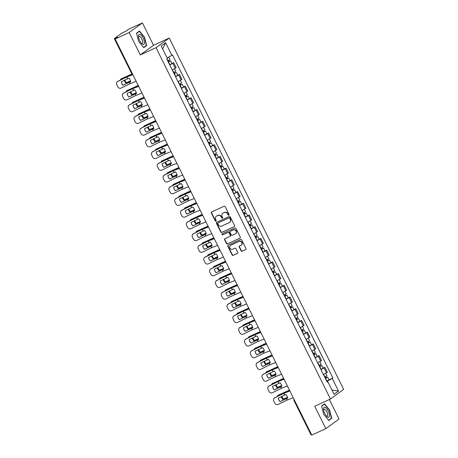 <?xml version="1.0" encoding="UTF-8"?>
<svg xmlns="http://www.w3.org/2000/svg" width="458" height="458" viewBox="0 0 458 458"><rect width="100%" height="100%" fill="white"/><g stroke="black" fill="none" stroke-linecap="round" stroke-linejoin="round"><path stroke-width="0.69" d="M228.834 215.214A0.578 0.532 -126.1 0 0 229.063 214.476L225.176 206.644A0.824 0.761 -126.1 0 0 224.117 206.226L211.653 211.962A0.824 0.761 -126.1 0 0 211.327 213.016L215.214 220.853A0.578 0.532 -126.1 0 0 216.039 221.094A0.578 0.532 -126.1 0 0 216.182 220.407L215.678 219.393A2.639 2.433 -126.1 0 1 216.726 216.01L217.762 215.535A2.639 2.433 -126.1 0 1 221.151 216.874L221.655 217.888A0.578 0.532 -126.1 0 0 222.479 218.128A0.578 0.532 -126.1 0 0 222.622 217.441L222.119 216.428A2.639 2.433 -126.1 0 1 223.166 213.05L224.202 212.569A2.639 2.433 -126.1 0 1 227.592 213.909L228.095 214.922A0.578 0.532 -126.1 0 0 228.834 215.214M241.097 250.801A0.824 0.761 -126.1 0 0 242.156 251.219L245.654 249.61A0.824 0.761 -126.1 0 0 245.98 248.557L241.664 239.855A0.824 0.761 -126.1 0 0 240.605 239.437L228.136 245.173A0.824 0.761 -126.1 0 0 227.809 246.232L232.132 254.929A0.824 0.761 -126.1 0 0 233.185 255.346L237.41 253.406A0.824 0.761 -126.1 0 0 237.736 252.347L235.893 248.625A0.824 0.761 -126.1 0 0 234.834 248.207L232.738 249.169A2.21 2.032 -126.1 0 1 230.46 245.414A2.21 2.032 -126.1 0 1 230.78 245.225L238.984 241.446A2.21 2.032 -126.1 0 1 241.263 245.202A2.21 2.032 -126.1 0 1 240.942 245.391L239.574 246.02A0.824 0.761 -126.1 0 0 239.248 247.08L241.097 250.801L241.36 250.606A0.824 0.761 -126.1 0 0 242.419 251.03L245.654 249.61M140.308 54.914L153.527 45.279L142.415 22.9L129.196 32.535L140.308 54.914L156.041 47.672L330.447 399.015L314.715 406.257L325.827 428.636L311.789 435.1L115.158 38.993L117.5 37.293L115.313 38.295L115.525 38.73M129.196 32.535L115.158 38.993M234.273 226.681A0.824 0.761 -126.1 0 0 234.599 225.628L230.282 216.926A0.824 0.761 -126.1 0 0 229.223 216.508L216.754 222.244A0.824 0.761 -126.1 0 0 216.428 223.304L220.75 232A0.824 0.761 -126.1 0 0 221.804 232.418L234.496 226.521M235.973 228.393L240.29 237.089A0.824 0.761 -126.1 0 1 239.963 238.149L227.494 243.885A0.824 0.761 -126.1 0 1 226.441 243.467L224.592 239.74A0.824 0.761 -126.1 0 1 224.918 238.687L229.973 236.362A0.824 0.761 -126.1 0 0 230.3 235.303L229.074 232.836A0.824 0.761 -126.1 0 0 228.015 232.418L222.754 234.839A0.578 0.532 -126.1 0 1 222.153 233.855A0.578 0.532 -126.1 0 1 222.239 233.803L234.914 227.975A0.824 0.761 -126.1 0 1 235.973 228.393M142.415 22.9L128.377 29.364L126.036 31.064L121.908 33.108L114.431 38.558L115.313 38.295M153.527 45.279L169.26 38.043L343.666 389.38L330.447 399.015M325.827 428.636L339.046 419.007L329.371 399.513M311.532 434.585L310.959 434.762L294.07 400.739L294.643 400.561M172.225 69.942L175.322 68.219L172.861 63.261L169.763 64.984M172.861 63.261L173.668 62.672L171.927 63.473M175.322 68.219L176.13 67.629L173.668 62.672M177.738 75.192L179.484 74.391L178.677 74.975L175.58 76.704M178.042 81.661L181.946 79.343L179.484 74.391M183.555 86.906L185.301 86.104L184.494 86.694L181.397 88.417M183.858 93.375L187.763 91.062L185.301 86.104M189.372 98.625L191.118 97.823L190.31 98.407L187.213 100.136M189.675 105.094L193.579 102.781L191.118 97.823M195.188 110.338L196.934 109.536L196.127 110.126L193.03 111.849M195.492 116.807L199.396 114.494L196.934 109.536M201.005 122.057L202.751 121.256L201.944 121.839L198.846 123.568M201.308 128.526L205.213 126.213L202.751 121.256M206.821 133.776L208.567 132.969L207.76 133.559L204.663 135.287M207.125 140.24L211.024 137.927L208.567 132.969M212.638 145.489L214.384 144.688L213.577 145.272L210.48 147.001M212.936 151.959L216.84 149.646L214.384 144.688M218.455 157.209L220.201 156.401L219.393 156.991L216.296 158.72M218.752 163.672L222.657 161.359L220.201 156.401M224.271 168.922L226.012 168.12L225.21 168.71L222.107 170.433M224.569 175.391L228.473 173.078L226.012 168.12M230.088 180.641L231.828 179.834L231.027 180.423L227.924 182.152M230.385 187.104L234.29 184.792L231.828 179.834M235.899 192.354L237.645 191.553L236.838 192.142L233.74 193.866M236.202 198.824L240.106 196.511L237.645 191.553M241.715 204.073L243.461 203.266L242.654 203.856L239.557 205.585M242.019 210.543L245.923 208.224L243.461 203.266M247.532 215.787L249.278 214.985L248.471 215.575L245.374 217.298M247.835 222.256L251.74 219.943L249.278 214.985M253.348 227.506L255.095 226.704L254.287 227.288L251.19 229.017M253.652 233.975L257.556 231.656L255.095 226.704M259.165 239.219L260.911 238.418L260.104 239.007L257.007 240.731M259.468 245.688L263.373 243.375L260.911 238.418M264.982 250.938L266.728 250.137L265.921 250.721L262.823 252.45M265.285 257.407L269.19 255.089L266.728 250.137M270.798 262.652L272.544 261.85L271.737 262.44L268.64 264.163M271.102 269.121L275 266.808L272.544 261.85M276.615 274.371L278.361 273.569L277.554 274.153L274.457 275.882M276.913 280.84L280.817 278.527L278.361 273.569M282.431 286.084L284.178 285.282L283.37 285.872L280.273 287.595M282.729 292.553L286.634 290.24L284.178 285.282M288.248 297.803L289.988 297.002L289.187 297.585L286.084 299.314M288.546 304.272L292.45 301.959L289.988 297.002M294.065 309.522L295.805 308.715L294.998 309.305L291.901 311.034M294.362 315.986L298.267 313.673L295.805 308.715M299.875 321.235L301.622 320.434L300.814 321.018L297.717 322.747M300.179 327.705L304.083 325.392L301.622 320.434M305.692 332.955L307.438 332.147L306.631 332.737L303.534 334.466M305.996 339.418L309.9 337.105L307.438 332.147M311.509 344.668L313.255 343.866L312.448 344.456L309.35 346.179M311.812 351.137L315.717 348.824L313.255 343.866M317.325 356.387L319.071 355.58L318.264 356.169L315.167 357.898M317.629 362.85L321.533 360.538L319.071 355.58M323.142 368.1L324.888 367.299L324.081 367.889L320.984 369.612M323.445 374.57L327.35 372.257L324.888 367.299M327.436 381.817L327.126 381.205L332.268 378.463L338.531 391.08L334.094 394.315L327.831 381.697L327.207 382.149L166.815 59.048L167.439 58.595L161.176 45.977L165.619 42.743L171.882 55.361L167.096 57.908M332.268 378.463L332.892 378.01L172.5 54.908L171.882 55.361M156.041 47.672L169.26 38.043M146.657 45.531L144.533 37.212L139.461 31.035L136.513 33.182L138.642 41.506L143.709 47.678L146.657 45.531L145.375 46.121M331.729 418.354L329.6 410.036L324.533 403.859L321.585 406.006L323.709 414.33L328.781 420.501L331.729 418.354L330.441 418.944M327.126 381.205L326.812 381.348M328.959 379.819L332.892 378.01M327.831 381.697L327.092 381.92M165.619 42.743L162.67 48.995M331.913 389.93L338.531 391.08M229.034 215.048A0.578 0.532 -126.1 0 1 228.359 214.728L227.855 213.714A2.639 2.433 -126.1 0 0 224.466 212.38L224.202 212.569M222.783 213.273L223.046 213.079A2.639 2.433 -126.1 0 1 223.43 212.856L224.466 212.38M216.342 216.239L216.605 216.044A2.639 2.433 -126.1 0 1 216.989 215.821L218.025 215.34A2.639 2.433 -126.1 0 1 221.414 216.68L221.918 217.693A0.578 0.532 -126.1 0 0 222.594 218.014M211.676 211.951A0.824 0.761 -126.1 0 0 211.59 212.827L215.478 220.659A0.578 0.532 -126.1 0 0 216.153 220.974M216.783 222.233A0.824 0.761 -126.1 0 0 216.691 223.109L221.014 231.811A0.824 0.761 -126.1 0 0 222.073 232.229L234.513 226.504M229.716 218.185A0.578 0.532 -126.1 0 0 228.971 217.894L218.031 222.926A0.578 0.532 -126.1 0 0 217.802 223.664L218.334 224.735A2.639 2.433 -126.1 0 0 221.718 226.075L229.2 222.634A2.639 2.433 -126.1 0 0 230.242 219.256L229.716 218.185L229.979 217.991A0.578 0.532 -126.1 0 0 229.235 217.699L228.971 217.894M218.14 222.851A0.578 0.532 -126.1 0 1 218.294 222.737L229.235 217.699M229.584 222.411L229.847 222.216A2.639 2.433 -126.1 0 0 230.506 219.061L230.242 219.256M229.979 217.991L230.506 219.061M240.204 237.965L227.494 243.885M224.941 238.675A0.824 0.761 -126.1 0 0 224.855 239.551L226.704 243.272A0.824 0.761 -126.1 0 0 227.763 243.69M230.237 236.168A0.824 0.761 -126.1 0 0 230.563 235.109L229.338 232.641A0.824 0.761 -126.1 0 0 228.279 232.223L222.754 234.839M222.307 233.775A0.578 0.532 -126.1 0 0 223.017 234.645M235.217 233.946A2.21 2.032 -126.1 0 0 235.996 230.946A2.21 2.032 -126.1 0 0 233.259 230.002L230.368 231.33A0.824 0.761 -126.1 0 0 230.042 232.389L231.267 234.857A0.824 0.761 -126.1 0 0 232.326 235.275L235.217 233.946M235.538 233.757L235.801 233.563A2.21 2.032 -126.1 0 0 233.523 229.807L233.259 230.002M230.408 231.301A0.824 0.761 -126.1 0 1 230.632 231.141L233.523 229.807M239.603 246.009A0.824 0.761 -126.1 0 0 239.511 246.885L241.36 250.606M241.263 245.202L241.526 245.013A2.21 2.032 -126.1 0 0 239.248 241.257L238.984 241.446M230.46 245.414L230.723 245.219A2.21 2.032 -126.1 0 1 231.044 245.036L239.248 241.257M228.164 245.162A0.824 0.761 -126.1 0 0 228.073 246.038L232.395 254.734A0.824 0.761 -126.1 0 0 233.454 255.152L237.65 253.222M132.408 73.738L121.29 78.839A2.519 1.895 -121.1 0 0 121.107 78.931A2.519 1.895 -121.1 0 0 120.362 80.087M132.442 73.807L121.29 78.839M130.478 80.934L125.813 83.013L130.507 81.032M124.25 80.322A5.21 3.922 -121.1 0 0 125.813 83.013M121.553 78.679A2.519 1.895 58.9 0 1 121.719 78.558A2.519 1.895 58.9 0 1 121.902 78.467M124.885 80.013A5.21 3.922 -121.1 0 0 126.431 82.64M168.309 62.048L170.611 60.828L171.95 63.53L169.683 64.824M168.344 62.116L170.611 60.828M168.504 60.445L169.105 61.653M167.708 60.84L169.975 59.551L168.727 57.038M168.876 60.25L169.391 61.28M123.093 85.28L130.679 81.684A5.21 3.275 -119.7 0 0 130.032 79.829A5.21 3.275 -119.7 0 0 128.921 78.152L121.341 81.747A5.21 5.187 18.7 0 0 123.093 85.28L130.65 81.564M136.169 81.324L130.215 83.659L121.233 88.056A2.519 2.508 -161.3 0 1 117.855 86.911L116.773 84.736A2.519 2.508 -161.3 0 1 116.641 82.818L116.676 82.715A2.519 2.508 18.7 0 1 117.946 81.272L117.912 81.375A2.519 2.508 -161.3 0 0 116.641 82.818M132.854 74.643L126.895 76.973L117.912 81.375M132.797 74.528L127.181 76.749L117.946 81.272M123.128 85.177A5.21 5.187 18.7 0 1 121.381 81.73M138.224 85.457L127.101 90.552A2.519 1.895 -121.1 0 0 126.923 90.644A2.519 1.895 -121.1 0 0 126.173 91.806M138.259 85.526L127.101 90.552M136.295 92.653L131.629 94.732L136.324 92.751M130.066 92.041A5.21 3.922 -121.1 0 0 131.629 94.732M127.37 90.392A2.519 1.895 58.9 0 1 127.536 90.272A2.519 1.895 58.9 0 1 127.719 90.18M130.702 91.726A5.21 3.922 -121.1 0 0 132.248 94.359M174.12 73.767L176.427 72.547L177.767 75.249L175.5 76.538M174.16 73.835L176.427 72.547M174.321 72.164L174.922 73.366M173.525 72.559L175.792 71.271L174.527 68.717M174.693 71.969L175.208 72.999M144.035 97.17L132.917 102.271A2.519 1.895 -121.1 0 0 132.734 102.363A2.519 1.895 -121.1 0 0 131.99 103.519M144.075 97.239L132.917 102.271M142.112 104.367L137.446 106.445L142.14 104.464M135.883 103.754A5.21 3.922 -121.1 0 0 137.446 106.445M133.186 102.111A2.519 1.895 58.9 0 1 133.352 101.991A2.519 1.895 58.9 0 1 133.536 101.899M136.518 103.445A5.21 3.922 -121.1 0 0 138.058 106.073M179.937 85.48L182.244 84.261L183.584 86.963L181.316 88.257M179.971 85.549L182.244 84.261M180.137 83.877L180.738 85.085M179.341 84.272L181.608 82.984L180.343 80.436M180.509 83.682L181.019 84.713M138.488 35.821A5.462 2.09 65.3 0 0 138.493 36.594A5.462 2.09 65.3 0 0 141.677 43.51A5.462 2.09 65.3 0 0 144.402 43.023A5.462 2.09 65.3 0 0 141.722 35.896A5.462 2.09 65.3 0 0 138.488 35.821M141.173 42.955A3.738 1.431 65.3 0 0 142.175 43.207A3.738 1.431 65.3 0 0 142.633 42.273A3.738 1.431 65.3 0 0 141.39 38.232A3.738 1.431 65.3 0 0 139.043 36.411A3.738 1.431 65.3 0 0 138.585 37.333M136.576 33.411L139.387 31.362L144.299 37.344L146.36 45.405L143.531 47.466M138.385 31.82L139.387 31.362M323.56 408.645A5.462 2.09 65.3 0 0 323.56 409.412A5.462 2.09 65.3 0 0 326.743 416.333A5.462 2.09 65.3 0 0 329.474 415.847A5.462 2.09 65.3 0 0 326.789 408.719A5.462 2.09 65.3 0 0 323.56 408.645M326.245 415.778A3.738 1.431 65.3 0 0 327.247 416.03A3.738 1.431 65.3 0 0 327.705 415.097A3.738 1.431 65.3 0 0 326.462 411.055A3.738 1.431 65.3 0 0 324.115 409.229A3.738 1.431 65.3 0 0 323.657 410.15M321.642 406.235L324.459 404.185L329.371 410.168L331.426 418.228L328.604 420.284M323.457 404.643L324.459 404.185M128.91 96.993L136.49 93.403A5.21 3.275 -119.7 0 0 135.843 91.548A5.21 3.275 -119.7 0 0 134.738 89.871L127.158 93.466A5.21 5.187 18.7 0 0 128.91 96.993L136.467 93.277M141.986 93.043L135.969 95.401L127.049 99.775A2.519 2.508 -161.3 0 1 123.671 98.63L122.589 96.449A2.519 2.508 -161.3 0 1 122.458 94.537L122.492 94.434A2.519 2.508 18.7 0 1 123.763 92.985L123.729 93.088A2.519 2.508 -161.3 0 0 122.458 94.537M138.671 86.356L132.711 88.692L123.729 93.088M138.614 86.247L132.997 88.468L123.763 92.985M128.944 96.89A5.21 5.187 18.7 0 1 127.198 93.443M134.726 108.712L142.306 105.117A5.21 3.275 -119.7 0 0 141.659 103.262A5.21 3.275 -119.7 0 0 140.554 101.584L132.975 105.18A5.21 5.187 18.7 0 0 134.726 108.712L142.283 104.997M147.802 104.756L141.848 107.092L132.866 111.489A2.519 2.508 -161.3 0 1 129.488 110.344L128.406 108.168A2.519 2.508 -161.3 0 1 128.274 106.25L128.309 106.147A2.519 2.508 18.7 0 1 129.58 104.705L129.545 104.808A2.519 2.508 -161.3 0 0 128.274 106.25M144.488 98.075L138.419 100.457L129.545 104.808M144.43 97.96L138.814 100.182L129.58 104.705M134.761 108.609A5.21 5.187 18.7 0 1 133.015 105.163M149.852 108.889L138.734 113.985A2.519 1.895 -121.1 0 0 138.551 114.076A2.519 1.895 -121.1 0 0 137.806 115.239M149.886 108.958L138.734 113.985M147.928 116.086L143.262 118.164L147.957 116.183M141.699 115.473A5.21 3.922 -121.1 0 0 143.262 118.164M139.003 113.824A2.519 1.895 58.9 0 1 139.169 113.71A2.519 1.895 58.9 0 1 139.352 113.613M142.335 115.158A5.21 3.922 -121.1 0 0 143.875 117.792M185.753 97.199L188.061 95.98L189.4 98.682L187.133 99.97M185.788 97.268L188.061 95.98M185.954 95.596L186.555 96.798M185.158 95.991L187.425 94.703L186.16 92.15M186.326 95.401L186.835 96.432M155.668 120.603L144.551 125.704A2.519 1.895 -121.1 0 0 144.367 125.795A2.519 1.895 -121.1 0 0 143.623 126.952M155.703 120.677L144.551 125.704M153.745 127.799L149.073 129.877L153.774 127.897M147.516 127.187A5.21 3.922 -121.1 0 0 149.073 129.877M144.82 125.544A2.519 1.895 58.9 0 1 144.986 125.423A2.519 1.895 58.9 0 1 145.169 125.332M148.152 126.877A5.21 3.922 -121.1 0 0 149.692 129.511M191.57 108.912L193.877 107.693L195.217 110.395L192.95 111.689M191.604 108.981L193.877 107.693M191.77 107.309L192.371 108.517M190.975 107.704L193.242 106.416L191.976 103.869M192.142 107.115L192.652 108.145M161.485 132.322L150.367 137.417A2.519 1.895 -121.1 0 0 150.184 137.509A2.519 1.895 -121.1 0 0 149.44 138.671M161.519 132.391L150.367 137.417M159.561 139.518L154.89 141.596L159.59 139.616M153.333 138.906A5.21 3.922 -121.1 0 0 154.89 141.596M150.636 137.257A2.519 1.895 58.9 0 1 150.802 137.142A2.519 1.895 58.9 0 1 150.985 137.045M153.968 138.591A5.21 3.922 -121.1 0 0 155.508 141.224M197.387 120.631L199.694 119.412L201.033 122.114L198.766 123.402M197.421 120.7L199.694 119.412M197.587 119.028L198.182 120.231M196.785 119.424L199.058 118.135L197.793 115.582M197.959 118.834L198.469 119.864M140.543 120.425L148.123 116.836A5.21 3.275 -119.7 0 0 147.476 114.981A5.21 3.275 -119.7 0 0 146.371 113.303L138.791 116.899A5.21 5.187 18.7 0 0 140.543 120.425L148.1 116.71M153.619 116.475L147.602 118.834L138.682 123.208A2.519 2.508 -161.3 0 1 135.305 122.063L134.223 119.882A2.519 2.508 -161.3 0 1 134.091 117.969L134.125 117.866A2.519 2.508 18.7 0 1 135.396 116.418L135.362 116.521A2.519 2.508 -161.3 0 0 134.091 117.969M150.298 109.788L144.344 112.124L135.362 116.521M150.247 109.68L144.631 111.901L135.396 116.418M140.577 120.322A5.21 5.187 18.7 0 1 138.831 116.876M146.36 132.144L153.94 128.549A5.21 3.275 -119.7 0 0 153.293 126.694A5.21 3.275 -119.7 0 0 152.188 125.023L144.608 128.612A5.21 5.187 18.7 0 0 146.36 132.144L153.917 128.429M159.436 128.188L153.482 130.524L144.493 134.927A2.519 2.508 -161.3 0 1 141.121 133.776L140.039 131.601A2.519 2.508 -161.3 0 1 139.908 129.688L139.942 129.58A2.519 2.508 18.7 0 1 141.213 128.137L141.178 128.24A2.519 2.508 -161.3 0 0 139.908 129.688M156.115 121.507L150.098 123.866L141.178 128.24M156.064 121.393L150.442 123.614L141.213 128.137M146.394 132.041A5.21 5.187 18.7 0 1 144.648 128.595M152.171 143.864L159.756 140.268A5.21 3.275 -119.7 0 0 159.109 138.413A5.21 3.275 -119.7 0 0 158.004 136.736L150.419 140.331A5.21 5.187 18.7 0 0 152.171 143.864L159.733 140.142M165.252 139.908L159.235 142.266L150.31 146.64A2.519 2.508 -161.3 0 1 146.932 145.495L145.856 143.314A2.519 2.508 -161.3 0 1 145.724 141.402L145.758 141.299A2.519 2.508 18.7 0 1 147.029 139.85L146.995 139.959A2.519 2.508 -161.3 0 0 145.724 141.402M161.932 133.221L155.978 135.557L146.995 139.959M161.88 133.112L156.258 135.333L147.029 139.85M152.211 143.755A5.21 5.187 18.7 0 1 150.464 140.308M167.302 144.035L156.184 149.136A2.519 1.895 -121.1 0 0 156.001 149.228A2.519 1.895 -121.1 0 0 155.256 150.384M167.336 144.11L156.184 149.136M165.378 151.232L160.706 153.31L165.407 151.329M159.149 150.619A5.21 3.922 -121.1 0 0 160.706 153.31M156.453 148.976A2.519 1.895 58.9 0 1 156.619 148.856A2.519 1.895 58.9 0 1 156.802 148.764M159.785 150.31A5.21 3.922 -121.1 0 0 161.325 152.943M203.203 132.345L205.505 131.125L206.85 133.833L204.577 135.121M203.238 132.414L205.505 131.125M203.404 130.742L203.999 131.95M202.602 131.137L204.875 129.849L203.61 127.301M203.776 130.547L204.285 131.578M157.987 155.577L165.573 151.982A5.21 3.275 -119.7 0 0 164.926 150.127A5.21 3.275 -119.7 0 0 163.821 148.455L156.235 152.045A5.21 5.187 18.7 0 0 157.987 155.577L165.544 151.861M171.069 151.621L165.109 153.957L156.126 158.359A2.519 2.508 -161.3 0 1 152.749 157.209L151.667 155.033A2.519 2.508 -161.3 0 1 151.541 153.121L151.575 153.018A2.519 2.508 18.7 0 1 152.846 151.569L152.812 151.672A2.519 2.508 -161.3 0 0 151.541 153.121M167.748 144.94L161.731 147.299L152.812 151.672M167.697 144.831L162.075 147.052L152.846 151.569M158.027 155.474A5.21 5.187 18.7 0 1 156.281 152.027M173.118 155.754L162 160.85A2.519 1.895 -121.1 0 0 161.817 160.947A2.519 1.895 -121.1 0 0 161.073 162.103M173.153 155.823L162 160.85M171.189 162.951L166.523 165.029L171.223 163.048M164.966 162.338A5.21 3.922 -121.1 0 0 166.523 165.029M162.269 160.689A2.519 1.895 58.9 0 1 162.435 160.575A2.519 1.895 58.9 0 1 162.619 160.477M165.601 162.023A5.21 3.922 -121.1 0 0 167.141 164.657M209.02 144.064L211.321 142.844L212.667 145.547L210.394 146.835M209.054 144.133L211.321 142.844M209.22 142.461L209.816 143.663M208.419 142.856L210.691 141.568L209.426 139.014M209.592 142.266L210.102 143.297M163.804 167.296L171.389 163.701A5.21 3.275 -119.7 0 0 170.742 161.846A5.21 3.275 -119.7 0 0 169.637 160.168L162.052 163.764A5.21 5.187 18.7 0 0 163.804 167.296L171.361 163.58M176.885 163.34L170.817 165.722L161.943 170.073A2.519 2.508 -161.3 0 1 158.565 168.928L157.483 166.752A2.519 2.508 -161.3 0 1 157.357 164.834L157.392 164.731A2.519 2.508 18.7 0 1 158.663 163.283L158.628 163.391A2.519 2.508 -161.3 0 0 157.357 164.834M173.565 156.653L167.611 158.989L158.628 163.391M173.513 156.544L167.891 158.766L158.663 163.283M163.838 167.187A5.21 5.187 18.7 0 1 162.098 163.741M178.935 167.468L167.817 172.569A2.519 1.895 -121.1 0 0 167.634 172.66A2.519 1.895 -121.1 0 0 166.889 173.822M178.969 167.542L167.817 172.569M177.006 174.664L172.34 176.748L177.04 174.761M170.782 174.051A5.21 3.922 -121.1 0 0 172.34 176.748M168.08 172.408A2.519 1.895 58.9 0 1 168.252 172.288A2.519 1.895 58.9 0 1 168.435 172.197M171.418 173.742A5.21 3.922 -121.1 0 0 172.958 176.376M214.836 155.777L217.138 154.558L218.483 157.266L216.21 158.554M214.871 155.852L217.138 154.558M215.037 154.174L215.632 155.382M214.235 154.575L216.508 153.281L215.243 150.734M215.409 153.98L215.918 155.01M169.62 179.009L177.206 175.414A5.21 3.275 -119.7 0 0 176.559 173.559A5.21 3.275 -119.7 0 0 175.454 171.887L167.868 175.483A5.21 5.187 18.7 0 0 169.62 179.009L177.177 175.294M182.702 175.053L176.742 177.389L167.76 181.792A2.519 2.508 -161.3 0 1 164.382 180.647L163.3 178.465A2.519 2.508 -161.3 0 1 163.174 176.553L163.208 176.45A2.519 2.508 18.7 0 1 164.479 175.002L164.439 175.105A2.519 2.508 -161.3 0 0 163.174 176.553M179.381 168.372L173.364 170.731L164.439 175.105M179.324 168.263L173.708 170.485L164.479 175.002M169.655 178.906A5.21 5.187 18.7 0 1 167.909 175.46M184.751 179.187L173.634 184.282A2.519 1.895 -121.1 0 0 173.45 184.379A2.519 1.895 -121.1 0 0 172.706 185.536M184.786 179.255L173.634 184.282M182.822 186.383L178.156 188.461L182.856 186.48M176.593 185.771A5.21 3.922 -121.1 0 0 178.156 188.461M173.897 184.122A2.519 1.895 58.9 0 1 174.069 184.007A2.519 1.895 58.9 0 1 174.246 183.916M177.229 185.456A5.21 3.922 -121.1 0 0 178.775 188.089M220.653 167.496L222.954 166.277L224.3 168.979L222.027 170.267M220.687 167.565L222.954 166.277M220.853 165.893L221.449 167.096M220.052 166.288L222.319 165L221.054 162.453M221.225 165.699L221.735 166.729M175.437 190.728L183.023 187.133A5.21 3.275 -119.7 0 0 182.376 185.278A5.21 3.275 -119.7 0 0 181.271 183.601L173.685 187.196A5.21 5.187 18.7 0 0 175.437 190.728L182.994 187.013M188.519 186.772L182.45 189.154L173.576 193.505A2.519 2.508 -161.3 0 1 170.199 192.36L169.117 190.184A2.519 2.508 -161.3 0 1 168.985 188.267L169.025 188.164A2.519 2.508 18.7 0 1 170.296 186.721L170.256 186.824A2.519 2.508 -161.3 0 0 168.985 188.267M185.198 180.086L179.244 182.421L170.256 186.824M185.141 179.977L179.525 182.198L170.296 186.721M175.471 190.625A5.21 5.187 18.7 0 1 173.725 187.173M190.568 190.906L179.45 196.001A2.519 1.895 -121.1 0 0 179.267 196.093A2.519 1.895 -121.1 0 0 178.523 197.255M190.602 190.975L179.45 196.001M188.639 198.096L183.973 200.18L188.673 198.2M182.41 197.484A5.21 3.922 -121.1 0 0 183.973 200.18M179.713 195.841A2.519 1.895 58.9 0 1 179.88 195.721A2.519 1.895 58.9 0 1 180.063 195.629M183.045 197.175A5.21 3.922 -121.1 0 0 184.591 199.808M226.47 179.21L228.771 177.99L230.116 180.698L227.844 181.986M226.504 179.284L228.771 177.99M226.67 177.607L227.265 178.815M225.868 178.007L228.136 176.714L226.87 174.166M227.036 177.418L227.552 178.443M181.254 202.442L188.839 198.846A5.21 3.275 -119.7 0 0 188.192 196.992A5.21 3.275 -119.7 0 0 187.087 195.32L179.502 198.915A5.21 5.187 18.7 0 0 181.254 202.442L188.811 198.726M194.329 198.486L188.375 200.822L179.393 205.224A2.519 2.508 -161.3 0 1 176.015 204.079L174.933 201.898A2.519 2.508 -161.3 0 1 174.801 199.986L174.836 199.883A2.519 2.508 18.7 0 1 176.107 198.434L176.072 198.537A2.519 2.508 -161.3 0 0 174.801 199.986M191.015 191.805L184.998 194.163L176.072 198.537M190.957 191.696L185.341 193.917L176.107 198.434M181.288 202.339A5.21 5.187 18.7 0 1 179.542 198.892M196.385 202.619L185.267 207.714A2.519 1.895 -121.1 0 0 185.084 207.812A2.519 1.895 -121.1 0 0 184.339 208.968M196.419 202.688L185.267 207.714M194.455 209.816L189.789 211.894L194.484 209.913M188.227 209.203A5.21 3.922 -121.1 0 0 189.789 211.894M185.53 207.554A2.519 1.895 58.9 0 1 185.696 207.44A2.519 1.895 58.9 0 1 185.879 207.348M188.862 208.894A5.21 3.922 -121.1 0 0 190.408 211.522M232.286 190.929L234.588 189.709L235.927 192.412L233.66 193.7M232.321 190.997L234.588 189.709M232.481 189.326L233.082 190.528M231.685 189.721L233.952 188.433L232.687 185.885M232.853 189.131L233.368 190.162M187.07 214.161L194.656 210.566A5.21 3.275 -119.7 0 0 194.009 208.711A5.21 3.275 -119.7 0 0 192.898 207.033L185.318 210.628A5.21 5.187 18.7 0 0 187.07 214.161L194.627 210.445M200.146 210.205L194.129 212.564L185.209 216.937A2.519 2.508 -161.3 0 1 181.832 215.792L180.75 213.617A2.519 2.508 -161.3 0 1 180.618 211.699L180.652 211.596A2.519 2.508 18.7 0 1 181.923 210.153L181.889 210.256A2.519 2.508 -161.3 0 0 180.618 211.699M196.831 203.518L190.871 205.854L181.889 210.256M196.774 203.409L191.158 205.631L181.923 210.153M187.104 214.058A5.21 5.187 18.7 0 1 185.358 210.611M202.201 214.338L191.078 219.434A2.519 1.895 -121.1 0 0 190.9 219.525A2.519 1.895 -121.1 0 0 190.15 220.687M202.236 214.407L191.078 219.434M200.272 221.529L195.606 223.613L200.301 221.632M194.043 220.916A5.21 3.922 -121.1 0 0 195.606 223.613M191.347 219.273A2.519 1.895 58.9 0 1 191.513 219.153A2.519 1.895 58.9 0 1 191.696 219.061M194.679 220.607A5.21 3.922 -121.1 0 0 196.219 223.241M238.097 202.642L240.404 201.423L241.744 204.131L239.477 205.419M238.131 202.717L240.404 201.423M238.297 201.045L238.899 202.247M237.502 201.44L239.769 200.146L238.504 197.598M238.67 200.85L239.185 201.881M192.887 225.874L200.467 222.279A5.21 3.275 -119.7 0 0 199.82 220.424A5.21 3.275 -119.7 0 0 198.715 218.752L191.135 222.348A5.21 5.187 18.7 0 0 192.887 225.874L200.444 222.159M205.963 221.924L200.009 224.254L191.026 228.656A2.519 2.508 -161.3 0 1 187.648 227.511L186.566 225.33A2.519 2.508 -161.3 0 1 186.435 223.418L186.469 223.315A2.519 2.508 18.7 0 1 187.74 221.867L187.706 221.97A2.519 2.508 -161.3 0 0 186.435 223.418M202.648 215.237L196.579 217.619L187.706 221.97M202.591 215.128L196.974 217.35L187.74 221.867M192.921 225.771A5.21 5.187 18.7 0 1 191.175 222.325M208.012 226.052L196.894 231.153A2.519 1.895 -121.1 0 0 196.711 231.244A2.519 1.895 -121.1 0 0 195.967 232.401M208.046 226.12L196.894 231.153M206.089 233.248L201.423 235.326L206.117 233.345M199.86 232.635A5.21 3.922 -121.1 0 0 201.423 235.326M197.163 230.987A2.519 1.895 58.9 0 1 197.329 230.872A2.519 1.895 58.9 0 1 197.513 230.78M200.495 232.326A5.21 3.922 -121.1 0 0 202.035 234.954M243.914 214.361L246.221 213.142L247.56 215.844L245.293 217.132M243.948 214.43L246.221 213.142M244.114 212.758L244.715 213.966M243.318 213.153L245.585 211.865L244.32 209.317M244.486 212.564L244.996 213.594M198.703 237.593L206.283 233.998A5.21 3.275 -119.7 0 0 205.636 232.143A5.21 3.275 -119.7 0 0 204.531 230.466L196.951 234.061A5.21 5.187 18.7 0 0 198.703 237.593L206.26 233.878M211.779 233.637L205.825 235.973L196.843 240.37A2.519 2.508 -161.3 0 1 193.465 239.225L192.383 237.049A2.519 2.508 -161.3 0 1 192.251 235.131L192.286 235.028A2.519 2.508 18.7 0 1 193.557 233.586L193.522 233.689A2.519 2.508 -161.3 0 0 192.251 235.131M208.464 226.956L202.505 229.286L193.522 233.689M208.407 226.842L202.791 229.063L193.557 233.586M198.738 237.49A5.21 5.187 18.7 0 1 196.992 234.044M213.829 237.771L202.711 242.866A2.519 1.895 -121.1 0 0 202.528 242.958A2.519 1.895 -121.1 0 0 201.783 244.12M213.863 237.839L202.711 242.866M211.905 244.961L207.239 247.045L211.934 245.064M205.676 244.354A5.21 3.922 -121.1 0 0 207.239 247.045M202.98 242.706A2.519 1.895 58.9 0 1 203.146 242.585A2.519 1.895 58.9 0 1 203.329 242.494M206.312 244.04A5.21 3.922 -121.1 0 0 207.852 246.673M249.73 226.08L252.037 224.861L253.377 227.563L251.11 228.851M249.765 226.149L252.037 224.861M249.931 224.477L250.532 225.679M249.135 224.872L251.402 223.584L250.137 221.031M250.303 224.283L250.812 225.313M204.52 249.307L212.1 245.711A5.21 3.275 -119.7 0 0 211.453 243.862A5.21 3.275 -119.7 0 0 210.348 242.185L202.768 245.78A5.21 5.187 18.7 0 0 204.52 249.307L212.077 245.591M217.596 245.356L211.579 247.715L202.659 252.089A2.519 2.508 -161.3 0 1 199.282 250.944L198.2 248.763A2.519 2.508 -161.3 0 1 198.068 246.851L198.102 246.748A2.519 2.508 18.7 0 1 199.373 245.299L199.339 245.402A2.519 2.508 -161.3 0 0 198.068 246.851M214.275 238.67L208.213 241.051L199.339 245.402M214.224 238.561L208.608 240.782L199.373 245.299M204.554 249.204A5.21 5.187 18.7 0 1 202.808 245.757M219.645 249.484L208.527 254.585A2.519 1.895 -121.1 0 0 208.344 254.677A2.519 1.895 -121.1 0 0 207.6 255.833M219.68 249.553L208.527 254.585M217.722 256.68L213.05 258.759L217.75 256.778M211.493 256.068A5.21 3.922 -121.1 0 0 213.05 258.759M208.796 254.425A2.519 1.895 58.9 0 1 208.963 254.304A2.519 1.895 58.9 0 1 209.146 254.213M212.128 255.759A5.21 3.922 -121.1 0 0 213.668 258.386M255.547 237.794L257.854 236.574L259.194 239.276L256.927 240.57M255.581 237.862L257.854 236.574M255.747 236.191L256.348 237.399M254.951 236.586L257.219 235.298L255.953 232.75M256.119 235.996L256.629 237.026M210.337 261.026L217.916 257.43A5.21 3.275 -119.7 0 0 217.269 255.575A5.21 3.275 -119.7 0 0 216.165 253.898L208.585 257.493A5.21 5.187 18.7 0 0 210.337 261.026L217.894 257.31M223.412 257.07L217.458 259.405L208.47 263.802A2.519 2.508 -161.3 0 1 205.098 262.657L204.016 260.482A2.519 2.508 -161.3 0 1 203.884 258.564L203.919 258.461A2.519 2.508 18.7 0 1 205.19 257.018L205.155 257.121A2.519 2.508 -161.3 0 0 203.884 258.564M220.092 250.389L214.138 252.719L205.155 257.121M220.04 250.274L214.418 252.495L205.19 257.018M210.371 260.923A5.21 5.187 18.7 0 1 208.625 257.476M225.462 261.203L214.344 266.298A2.519 1.895 -121.1 0 0 214.161 266.39A2.519 1.895 -121.1 0 0 213.417 267.552M225.496 261.272L214.344 266.298M223.538 268.399L218.867 270.478L223.567 268.497M217.31 267.787A5.21 3.922 -121.1 0 0 218.867 270.478M214.613 266.138A2.519 1.895 58.9 0 1 214.779 266.018A2.519 1.895 58.9 0 1 214.962 265.926M217.945 267.472A5.21 3.922 -121.1 0 0 219.485 270.106M261.363 249.513L263.671 248.293L265.01 250.995L262.743 252.284M261.398 249.581L263.671 248.293M261.564 247.91L262.159 249.112M260.762 248.305L263.035 247.017L261.77 244.463M261.936 247.715L262.445 248.746M216.147 272.739L223.733 269.149A5.21 3.275 -119.7 0 0 223.086 267.295A5.21 3.275 -119.7 0 0 221.981 265.617L214.396 269.212A5.21 5.187 18.7 0 0 216.147 272.739L223.71 269.023M229.229 268.789L223.212 271.147L214.287 275.521A2.519 2.508 -161.3 0 1 210.909 274.376L209.833 272.195A2.519 2.508 -161.3 0 1 209.701 270.283L209.735 270.18A2.519 2.508 18.7 0 1 211.006 268.731L210.972 268.835A2.519 2.508 -161.3 0 0 209.701 270.283M225.909 262.102L219.954 264.438L210.972 268.835M225.857 261.993L220.235 264.214L211.006 268.731M216.187 272.636A5.21 5.187 18.7 0 1 214.441 269.19M231.279 272.916L220.161 278.017A2.519 1.895 -121.1 0 0 219.977 278.109A2.519 1.895 -121.1 0 0 219.233 279.266M231.313 272.985L220.161 278.017M229.355 280.113L224.683 282.191L229.384 280.21M223.126 279.5A5.21 3.922 -121.1 0 0 224.683 282.191M220.43 277.857A2.519 1.895 58.9 0 1 220.596 277.737A2.519 1.895 58.9 0 1 220.779 277.645M223.762 279.191A5.21 3.922 -121.1 0 0 225.302 281.819M267.18 261.226L269.481 260.007L270.827 262.709L268.554 264.003M267.214 261.295L269.481 260.007M267.38 259.623L267.976 260.831M266.579 260.018L268.852 258.73L267.587 256.182M267.753 259.428L268.262 260.459M221.964 284.458L229.55 280.863A5.21 3.275 -119.7 0 0 228.903 279.008A5.21 3.275 -119.7 0 0 227.798 277.336L220.212 280.926A5.21 5.187 18.7 0 0 221.964 284.458L229.521 280.743M235.046 280.502L229.086 282.838L220.103 287.235A2.519 2.508 -161.3 0 1 216.726 286.09L215.644 283.914A2.519 2.508 -161.3 0 1 215.518 282.002L215.552 281.893A2.519 2.508 18.7 0 1 216.823 280.451L216.789 280.554A2.519 2.508 -161.3 0 0 215.518 282.002M231.725 273.821L225.708 276.18L216.789 280.554M231.674 273.707L226.052 275.928L216.823 280.451M222.004 284.355A5.21 5.187 18.7 0 1 220.258 280.909M237.095 284.636L225.977 289.731A2.519 1.895 -121.1 0 0 225.794 289.822A2.519 1.895 -121.1 0 0 225.05 290.985M237.13 284.704L225.977 289.731M235.166 291.832L230.5 293.91L235.2 291.929M228.943 291.219A5.21 3.922 -121.1 0 0 230.5 293.91M226.246 289.571A2.519 1.895 58.9 0 1 226.412 289.456A2.519 1.895 58.9 0 1 226.596 289.359M229.578 290.904A5.21 3.922 -121.1 0 0 231.118 293.538M272.997 272.945L275.298 271.726L276.643 274.428L274.371 275.716M273.031 273.014L275.298 271.726M273.197 271.342L273.792 272.544M272.396 271.737L274.668 270.449L273.403 267.896M273.569 271.147L274.079 272.178M227.781 296.171L235.366 292.582A5.21 3.275 -119.7 0 0 234.719 290.727A5.21 3.275 -119.7 0 0 233.614 289.05L226.029 292.645A5.21 5.187 18.7 0 0 227.781 296.171L235.338 292.456M240.862 292.221L234.794 294.603L225.92 298.954A2.519 2.508 -161.3 0 1 222.542 297.809L221.46 295.628A2.519 2.508 -161.3 0 1 221.334 293.715L221.369 293.612A2.519 2.508 18.7 0 1 222.64 292.164L222.605 292.267A2.519 2.508 -161.3 0 0 221.334 293.715M237.542 285.534L231.588 287.87L222.605 292.267M237.49 285.426L231.868 287.647L222.64 292.164M227.815 296.068A5.21 5.187 18.7 0 1 226.075 292.622M242.912 296.349L231.794 301.45A2.519 1.895 -121.1 0 0 231.611 301.541A2.519 1.895 -121.1 0 0 230.866 302.698M242.946 296.423L231.794 301.45M240.982 303.545L236.317 305.623L241.017 303.643M234.759 302.933A5.21 3.922 -121.1 0 0 236.317 305.623M232.057 301.29A2.519 1.895 58.9 0 1 232.229 301.169A2.519 1.895 58.9 0 1 232.412 301.078M235.395 302.624A5.21 3.922 -121.1 0 0 236.935 305.257M278.813 284.658L281.115 283.439L282.46 286.141L280.187 287.435M278.848 284.727L281.115 283.439M279.014 283.055L279.609 284.263M278.212 283.45L280.485 282.162L279.22 279.615M279.386 282.861L279.895 283.891M233.597 307.89L241.183 304.295A5.21 3.275 -119.7 0 0 240.536 302.44A5.21 3.275 -119.7 0 0 239.431 300.769L231.845 304.358A5.21 5.187 18.7 0 0 233.597 307.89L241.154 304.175M246.679 303.935L240.719 306.27L231.737 310.673A2.519 2.508 -161.3 0 1 228.359 309.522L227.277 307.347A2.519 2.508 -161.3 0 1 227.151 305.434L227.185 305.326A2.519 2.508 18.7 0 1 228.456 303.883L228.416 303.986A2.519 2.508 -161.3 0 0 227.151 305.434M243.358 297.253L237.341 299.612L228.416 303.986M243.301 297.139L237.685 299.36L228.456 303.883M233.632 307.787A5.21 5.187 18.7 0 1 231.885 304.341M248.728 308.068L237.61 313.163A2.519 1.895 -121.1 0 0 237.427 313.261A2.519 1.895 -121.1 0 0 236.683 314.417M248.763 308.137L237.61 313.163M246.799 315.264L242.133 317.342L246.833 315.362M240.57 314.652A5.21 3.922 -121.1 0 0 242.133 317.342M237.874 313.003A2.519 1.895 58.9 0 1 238.046 312.888A2.519 1.895 58.9 0 1 238.223 312.791M241.206 314.337A5.21 3.922 -121.1 0 0 242.751 316.97M284.63 296.378L286.931 295.158L288.277 297.86L286.004 299.148M284.664 296.446L286.931 295.158M284.83 294.775L285.426 295.977M284.029 295.17L286.296 293.881L285.031 291.328M285.202 294.58L285.712 295.61M239.414 319.61L246.999 316.014A5.21 3.275 -119.7 0 0 246.352 314.159A5.21 3.275 -119.7 0 0 245.248 312.482L237.662 316.077A5.21 5.187 18.7 0 0 239.414 319.61L246.971 315.888M252.495 315.654L246.427 318.035L237.553 322.386A2.519 2.508 -161.3 0 1 234.175 321.241L233.093 319.06A2.519 2.508 -161.3 0 1 232.962 317.148L233.002 317.045A2.519 2.508 18.7 0 1 234.273 315.596L234.233 315.705A2.519 2.508 -161.3 0 0 232.962 317.148M249.175 308.967L243.221 311.303L234.233 315.705M249.118 308.858L243.501 311.079L234.273 315.596M239.448 319.501A5.21 5.187 18.7 0 1 237.702 316.054M254.545 319.781L243.427 324.882A2.519 1.895 -121.1 0 0 243.244 324.974A2.519 1.895 -121.1 0 0 242.5 326.13M254.579 319.856L243.427 324.882M252.616 326.978L247.95 329.062L252.65 327.075M246.387 326.365A5.21 3.922 -121.1 0 0 247.95 329.062M243.69 324.722A2.519 1.895 58.9 0 1 243.856 324.602A2.519 1.895 58.9 0 1 244.04 324.51M247.022 326.056A5.21 3.922 -121.1 0 0 248.568 328.689M290.446 308.091L292.748 306.871L294.093 309.579L291.82 310.868M290.481 308.16L292.748 306.871M290.647 306.488L291.242 307.696M289.845 306.883L292.112 305.595L290.847 303.047M291.013 306.293L291.528 307.324M245.23 331.323L252.816 327.728A5.21 3.275 -119.7 0 0 252.169 325.873A5.21 3.275 -119.7 0 0 251.064 324.201L243.479 327.791A5.21 5.187 18.7 0 0 245.23 331.323L252.787 327.607M258.306 327.367L252.352 329.703L243.37 334.105A2.519 2.508 -161.3 0 1 239.992 332.955L238.91 330.779A2.519 2.508 -161.3 0 1 238.778 328.867L238.813 328.764A2.519 2.508 18.7 0 1 240.084 327.315L240.049 327.418A2.519 2.508 -161.3 0 0 238.778 328.867M254.992 320.686L248.975 323.045L240.049 327.418M254.934 320.577L249.318 322.798L240.084 327.315M245.265 331.22A5.21 5.187 18.7 0 1 243.519 327.773M260.362 331.5L249.244 336.596A2.519 1.895 -121.1 0 0 249.06 336.693A2.519 1.895 -121.1 0 0 248.316 337.849M260.396 331.569L249.244 336.596M258.432 338.697L253.766 340.775L258.461 338.794M252.203 338.084A5.21 3.922 -121.1 0 0 253.766 340.775M249.507 336.435A2.519 1.895 58.9 0 1 249.673 336.321A2.519 1.895 58.9 0 1 249.856 336.224M252.839 337.769A5.21 3.922 -121.1 0 0 254.385 340.403M296.263 319.81L298.564 318.591L299.904 321.293L297.637 322.581M296.297 319.879L298.564 318.591M296.458 318.207L297.059 319.409M295.662 318.602L297.929 317.314L296.664 314.76M296.83 318.012L297.345 319.043M251.047 343.042L258.633 339.447A5.21 3.275 -119.7 0 0 257.986 337.592A5.21 3.275 -119.7 0 0 256.875 335.914L249.295 339.51A5.21 5.187 18.7 0 0 251.047 343.042L258.604 339.326M264.123 339.086L258.106 341.445L249.186 345.819A2.519 2.508 -161.3 0 1 245.809 344.674L244.727 342.498A2.519 2.508 -161.3 0 1 244.595 340.58L244.629 340.477A2.519 2.508 18.7 0 1 245.9 339.029L245.866 339.138A2.519 2.508 -161.3 0 0 244.595 340.58M260.808 332.399L254.848 334.735L245.866 339.138M260.751 332.29L255.135 334.512L245.9 339.029M251.081 342.933A5.21 5.187 18.7 0 1 249.335 339.487M266.178 343.214L255.054 348.315A2.519 1.895 -121.1 0 0 254.877 348.406A2.519 1.895 -121.1 0 0 254.127 349.569M266.212 343.288L255.054 348.315M264.249 350.41L259.583 352.494L264.277 350.507M258.02 349.798A5.21 3.922 -121.1 0 0 259.583 352.494M255.324 348.154A2.519 1.895 58.9 0 1 255.49 348.034A2.519 1.895 58.9 0 1 255.673 347.943M258.656 349.488A5.21 3.922 -121.1 0 0 260.196 352.122M302.074 331.523L304.381 330.304L305.721 333.012L303.454 334.3M302.108 331.598L304.381 330.304M302.274 329.92L302.875 331.128M301.478 330.321L303.746 329.027L302.48 326.48M302.646 329.726L303.162 330.756M256.864 354.755L264.443 351.16A5.21 3.275 -119.7 0 0 263.797 349.305A5.21 3.275 -119.7 0 0 262.692 347.633L255.112 351.229A5.21 5.187 18.7 0 0 256.864 354.755L264.421 351.04M269.939 350.799L263.985 353.135L255.003 357.538A2.519 2.508 -161.3 0 1 251.625 356.393L250.543 354.211A2.519 2.508 -161.3 0 1 250.411 352.299L250.446 352.196A2.519 2.508 18.7 0 1 251.717 350.748L251.682 350.851A2.519 2.508 -161.3 0 0 250.411 352.299M266.625 344.118L260.556 346.5L251.682 350.851M266.567 344.01L260.951 346.231L251.717 350.748M256.898 354.652A5.21 5.187 18.7 0 1 255.152 351.206M271.989 354.933L260.871 360.028A2.519 1.895 -121.1 0 0 260.688 360.125A2.519 1.895 -121.1 0 0 259.944 361.282M272.023 355.002L260.871 360.028M270.065 362.129L265.4 364.207L270.094 362.226M263.837 361.517A5.21 3.922 -121.1 0 0 265.4 364.207M261.14 359.868A2.519 1.895 58.9 0 1 261.306 359.753A2.519 1.895 58.9 0 1 261.489 359.662M264.472 361.202A5.21 3.922 -121.1 0 0 266.012 363.835M307.89 343.242L310.198 342.023L311.537 344.725L309.27 346.013M307.925 343.311L310.198 342.023M308.091 341.639L308.692 342.842M307.295 342.034L309.562 340.746L308.297 338.199M308.463 341.445L308.973 342.475M262.68 366.474L270.26 362.879A5.21 3.275 -119.7 0 0 269.613 361.024A5.21 3.275 -119.7 0 0 268.508 359.347L260.928 362.942A5.21 5.187 18.7 0 0 262.68 366.474L270.237 362.759M275.756 362.518L269.739 364.877L260.82 369.251A2.519 2.508 -161.3 0 1 257.442 368.106L256.36 365.931A2.519 2.508 -161.3 0 1 256.228 364.013L256.262 363.91A2.519 2.508 18.7 0 1 257.533 362.467L257.499 362.57A2.519 2.508 -161.3 0 0 256.228 364.013M272.441 355.832L266.482 358.167L257.499 362.57M272.384 355.723L266.768 357.944L257.533 362.467M262.715 366.371A5.21 5.187 18.7 0 1 260.968 362.925M277.806 366.652L266.688 371.747A2.519 1.895 -121.1 0 0 266.504 371.839A2.519 1.895 -121.1 0 0 265.76 373.001M277.84 366.721L266.688 371.747M275.882 373.843L271.216 375.926L275.911 373.946M269.653 373.23A5.21 3.922 -121.1 0 0 271.216 375.926M266.957 371.587A2.519 1.895 58.9 0 1 267.123 371.467A2.519 1.895 58.9 0 1 267.306 371.375M270.289 372.921A5.21 3.922 -121.1 0 0 271.829 375.554M313.707 354.956L316.014 353.736L317.354 356.444L315.087 357.732M313.741 355.03L316.014 353.736M313.907 353.353L314.509 354.561M313.112 353.753L315.379 352.46L314.114 349.912M314.28 353.164L314.789 354.189M268.497 378.188L276.077 374.592A5.21 3.275 -119.7 0 0 275.43 372.738A5.21 3.275 -119.7 0 0 274.325 371.066L266.745 374.661A5.21 5.187 18.7 0 0 268.497 378.188L276.054 374.472M281.573 374.232L275.619 376.568L266.636 380.97A2.519 2.508 -161.3 0 1 263.258 379.825L262.176 377.644A2.519 2.508 -161.3 0 1 262.045 375.732L262.079 375.629A2.519 2.508 18.7 0 1 263.35 374.18L263.316 374.283A2.519 2.508 -161.3 0 0 262.045 375.732M278.252 367.551L272.235 369.909L263.316 374.283M278.201 367.442L272.584 369.663L263.35 374.18M268.531 378.085A5.21 5.187 18.7 0 1 266.785 374.638M283.622 378.365L272.504 383.466A2.519 1.895 -121.1 0 0 272.321 383.558A2.519 1.895 -121.1 0 0 271.577 384.714M283.657 378.434L272.504 383.466M281.699 385.562L277.027 387.64L281.727 385.659M275.47 384.949A5.21 3.922 -121.1 0 0 277.027 387.64M272.773 383.3A2.519 1.895 58.9 0 1 272.939 383.186A2.519 1.895 58.9 0 1 273.123 383.094M276.105 384.64A5.21 3.922 -121.1 0 0 277.645 387.268M319.524 366.675L321.831 365.455L323.171 368.158L320.903 369.446M319.558 366.744L321.831 365.455M319.724 365.072L320.325 366.274M318.928 365.467L321.195 364.179L319.93 361.631M320.096 364.877L320.606 365.908M274.313 389.907L281.893 386.312A5.21 3.275 -119.7 0 0 281.246 384.457A5.21 3.275 -119.7 0 0 280.141 382.779L272.562 386.375A5.21 5.187 18.7 0 0 274.313 389.907L281.87 386.191M287.389 385.951L281.327 388.332L272.447 392.683A2.519 2.508 -161.3 0 1 269.075 391.538L267.993 389.363A2.519 2.508 -161.3 0 1 267.861 387.445L267.896 387.342A2.519 2.508 18.7 0 1 269.167 385.899L269.132 386.002A2.519 2.508 -161.3 0 0 267.861 387.445M284.069 379.264L278.115 381.6L269.132 386.002M284.017 379.155L278.395 381.377L269.167 385.899M274.348 389.804A5.21 5.187 18.7 0 1 272.602 386.357M289.439 390.084L278.321 395.18A2.519 1.895 -121.1 0 0 278.138 395.271A2.519 1.895 -121.1 0 0 277.393 396.433M289.473 390.153L278.321 395.18M287.515 397.275L282.844 399.359L287.544 397.378M281.286 396.662A5.21 3.922 -121.1 0 0 282.844 399.359M278.59 395.019A2.519 1.895 58.9 0 1 278.756 394.899A2.519 1.895 58.9 0 1 278.939 394.807M281.922 396.353A5.21 3.922 -121.1 0 0 283.462 398.987M325.34 378.388L327.647 377.169L328.987 379.877L326.72 381.165M325.375 378.463L327.647 377.169M325.541 376.791L326.136 377.993M324.739 377.186L327.012 375.892L325.747 373.344M325.913 376.596L326.422 377.627M280.124 401.62L287.71 398.025A5.21 3.275 -119.7 0 0 287.063 396.17A5.21 3.275 -119.7 0 0 285.958 394.498L278.372 398.094A5.21 5.187 18.7 0 0 280.124 401.62L287.687 397.905M293.206 397.67L287.246 400L278.264 404.403A2.519 2.508 -161.3 0 1 274.886 403.258L273.81 401.076A2.519 2.508 -161.3 0 1 273.678 399.164L273.712 399.061A2.519 2.508 18.7 0 1 274.983 397.613L274.949 397.716A2.519 2.508 -161.3 0 0 273.678 399.164M289.885 390.983L283.868 393.342L274.949 397.716M289.834 390.874L284.212 393.096L274.983 397.613M280.164 401.517A5.21 5.187 18.7 0 1 278.418 398.071M320.726 361.127L318.264 356.169M314.909 349.408L312.448 344.456M309.093 337.695L306.631 332.737M303.276 325.976L300.814 321.018M297.46 314.262L294.998 309.305M291.643 302.543L289.187 297.585M285.826 290.83L283.37 285.872M280.015 279.111L277.554 274.153M274.199 267.398L271.737 262.44M268.382 255.679L265.921 250.721M262.566 243.965L260.104 239.007M256.749 232.246L254.287 227.288M250.932 220.533L248.471 215.575M245.116 208.814L242.654 203.856M239.299 197.095L236.838 192.142M233.483 185.381L231.027 180.423M227.666 173.662L225.21 168.71M221.849 161.949L219.393 156.991M216.039 150.23L213.577 145.272M210.222 138.516L207.76 133.559M204.405 126.797L201.944 121.839M198.589 115.084L196.127 110.126M192.772 103.365L190.31 98.407M186.956 91.652L184.494 86.694M181.139 79.932L178.677 74.975M326.543 372.841L324.081 367.889M132.316 73.566A1.683 1.683 0 0 1 131.223 72.679L131.79 72.501M128.355 76.268L128.188 75.925M129.248 75.919L129.053 75.524M168.555 62.013L169.895 64.715M167.015 58.905L167.92 60.737M129.471 82.159L130.215 83.659M126.895 76.973L127.719 78.627M129.362 82.205L130.106 83.711M126.786 77.024L127.61 78.679M134.171 87.988L134.005 87.644M135.064 87.638L134.87 87.238M174.372 73.732L175.712 76.434M172.437 69.839L173.737 72.456M139.988 99.707L139.816 99.357M140.881 99.352L140.686 98.957M180.189 85.446L181.528 88.148M178.254 81.553L179.553 84.169M135.287 93.873L136.032 95.379M132.711 88.692L133.536 90.346M135.179 93.924L135.923 95.424M132.602 88.743L133.427 90.392M141.104 105.592L141.848 107.092M138.528 100.411L139.346 102.06M140.995 105.638L141.74 107.143M138.419 100.457L139.243 102.111M145.804 111.42L145.633 111.076M146.697 111.071L146.503 110.67M186.005 97.165L187.345 99.867M184.07 93.272L185.37 95.888M151.621 123.139L151.449 122.796M152.514 122.784L152.314 122.389M191.822 108.878L193.161 111.586M189.887 104.985L191.186 107.601M157.438 134.852L157.266 134.509M158.331 134.503L158.13 134.102M197.633 120.597L198.978 123.299M195.703 116.704L197.003 119.32M146.915 117.305L147.665 118.811M144.344 112.124L145.163 113.779M146.812 117.357L147.556 118.857M144.236 112.176L145.054 113.824M152.732 129.024L153.482 130.524M150.161 123.843L150.98 125.492M152.623 129.07L153.373 130.576M150.052 123.889L150.871 125.544M158.548 140.738L159.298 142.243M155.978 135.557L156.796 137.211M158.439 140.789L159.189 142.289M155.869 135.608L156.688 137.257M163.254 146.571L163.082 146.228M164.147 146.222L163.947 145.821M203.449 132.31L204.795 135.018M201.52 128.417L202.82 131.034M164.365 152.457L165.109 153.957M161.794 147.276L162.613 148.924M164.256 152.503L165.006 154.008M161.685 147.321L162.504 148.976M169.071 158.285L168.899 157.941M169.964 157.936L169.763 157.535M209.266 144.03L210.611 146.732M207.337 140.137L208.636 142.753M170.181 164.17L170.926 165.676M167.611 158.989L168.429 160.644M170.073 164.222L170.817 165.722M167.502 159.041L168.321 160.689M174.887 170.004L174.716 169.66M175.78 169.655L175.58 169.254M215.083 155.743L216.428 158.451M213.153 151.85L214.453 154.466M175.998 175.889L176.742 177.389M173.427 170.708L174.246 172.357M175.889 175.935L176.633 177.441M173.319 170.754L174.137 172.408M180.704 181.717L180.532 181.374M181.597 181.368L181.397 180.967M220.899 167.462L222.244 170.164M218.97 163.569L220.264 166.185M181.815 187.603L182.559 189.108M179.244 182.421L180.063 184.076M181.706 187.654L182.45 189.154M179.135 182.473L179.954 184.122M186.52 193.436L186.349 193.093M187.414 193.087L187.213 192.686M226.716 179.175L228.055 181.883M224.781 175.282L226.08 177.899M187.631 199.322L188.375 200.822M185.055 194.14L185.879 195.789M187.522 199.373L188.267 200.873M184.952 194.186L185.771 195.841M192.331 205.15L192.165 204.806M193.224 204.8L193.03 204.4M232.532 190.894L233.872 193.597M230.597 187.001L231.897 189.618M193.448 211.041L194.192 212.541M190.871 205.854L191.696 207.508M193.339 211.086L194.083 212.586M190.763 205.905L191.587 207.554M198.148 216.869L197.982 216.525M199.041 216.519L198.846 216.119M238.349 202.613L239.689 205.316M236.414 198.715L237.713 201.337M199.264 222.754L200.009 224.254M196.688 217.573L197.513 219.222M199.156 222.806L199.9 224.306M196.579 217.619L197.404 219.273M203.965 228.582L203.793 228.239M204.858 228.233L204.663 227.832M244.166 214.327L245.505 217.029M242.23 210.434L243.53 213.05M205.081 234.473L205.825 235.973M202.505 229.286L203.323 230.941M204.972 234.519L205.716 236.025M202.396 229.338L203.22 230.992M209.781 240.301L209.609 239.958M210.674 239.952L210.48 239.551M249.982 226.046L251.322 228.748M248.047 222.153L249.347 224.769M210.892 246.186L211.642 247.692M208.321 241.005L209.14 242.66M210.789 246.238L211.533 247.738M208.213 241.051L209.031 242.706M215.598 252.014L215.426 251.671M216.491 251.665L216.291 251.27M255.799 237.759L257.138 240.461M253.864 233.866L255.163 236.483M216.708 257.906L217.458 259.405M214.138 252.719L214.957 254.373M216.6 257.951L217.35 259.457M214.029 252.77L214.848 254.425M221.414 263.734L221.243 263.39M222.307 263.384L222.107 262.984M261.61 249.478L262.955 252.181M259.68 245.585L260.98 248.202M222.525 269.619L223.275 271.125M219.954 264.438L220.773 266.092M222.416 269.67L223.166 271.17M219.846 264.489L220.664 266.138M227.231 275.453L227.059 275.103M228.124 275.098L227.924 274.703M267.426 261.192L268.772 263.9M265.497 257.299L266.796 259.915M228.342 281.338L229.086 282.838M225.771 276.157L226.59 277.806M228.233 281.384L228.983 282.889M225.662 276.203L226.481 277.857M233.048 287.166L232.876 286.822M233.941 286.817L233.74 286.416M273.243 272.911L274.588 275.613M271.313 269.018L272.613 271.634M234.158 293.051L234.902 294.557M231.588 287.87L232.406 289.525M234.049 293.103L234.794 294.603M231.479 287.922L232.298 289.571M238.864 298.885L238.692 298.542M239.757 298.53L239.557 298.135M279.059 284.624L280.405 287.332M277.13 280.731L278.424 283.347M239.975 304.77L240.719 306.27M237.404 299.589L238.223 301.238M239.866 304.816L240.61 306.322M237.296 299.635L238.114 301.29M244.681 310.598L244.509 310.255M245.574 310.249L245.374 309.848M284.876 296.343L286.221 299.045M282.947 292.45L284.241 295.067M245.791 316.484L246.536 317.989M243.221 311.303L244.04 312.957M245.683 316.535L246.427 318.035M243.112 311.354L243.931 313.003M250.497 322.317L250.326 321.974M251.39 321.968L251.19 321.568M290.693 308.057L292.032 310.764M288.758 304.164L290.057 306.78M251.608 328.203L252.352 329.703M249.032 323.022L249.856 324.67M251.499 328.249L252.244 329.754M248.929 323.067L249.747 324.722M256.308 334.031L256.142 333.687M257.201 333.682L257.007 333.281M296.509 319.776L297.849 322.478M294.574 315.883L295.874 318.499M257.425 339.916L258.169 341.422M254.848 334.735L255.673 336.39M257.316 339.968L258.06 341.468M254.74 334.787L255.564 336.435M262.125 345.75L261.959 345.406M263.018 345.401L262.823 345M302.326 331.489L303.665 334.197M300.391 327.596L301.69 330.212M263.241 351.635L263.985 353.135M260.665 346.454L261.489 348.103M263.132 351.681L263.877 353.187M260.556 346.5L261.381 348.154M267.941 357.463L267.77 357.12M268.835 357.114L268.64 356.713M308.142 343.208L309.482 345.91M306.207 339.315L307.507 341.931M269.058 363.349L269.802 364.854M266.482 358.167L267.3 359.822M268.949 363.4L269.693 364.9M266.373 358.219L267.197 359.868M273.758 369.182L273.586 368.839M274.651 368.833L274.457 368.432M313.959 354.921L315.299 357.629M312.024 351.028L313.324 353.645M274.869 375.068L275.619 376.568M272.298 369.887L273.117 371.535M274.766 375.119L275.51 376.619M272.189 369.932L273.008 371.587M279.575 380.896L279.403 380.552M280.468 380.546L280.267 380.146M319.776 366.64L321.115 369.343M317.841 362.747L319.14 365.364M280.685 386.787L281.435 388.287M278.115 381.6L278.933 383.254M280.577 386.833L281.327 388.332M278.006 381.651L278.825 383.3M285.391 392.615L285.219 392.271M286.284 392.266L286.084 391.865M325.586 378.36L326.932 381.062M323.657 374.461L324.957 377.083M286.502 398.5L287.246 400M283.931 393.319L284.75 394.973M286.393 398.552L287.143 400.052M283.823 393.365L284.641 395.019M294.03 399.336A1.683 1.683 0 0 0 294.07 400.739M131.223 72.679L114.334 38.661M121.107 78.931L121.719 78.558M126.923 90.644L127.536 90.272M132.734 102.363L133.352 101.991M138.551 114.076L139.169 113.71M144.367 125.795L144.986 125.423M150.184 137.509L150.802 137.142M156.001 149.228L156.619 148.856M161.817 160.947L162.435 160.575M167.634 172.66L168.252 172.288M173.45 184.379L174.069 184.007M179.267 196.093L179.88 195.721M185.084 207.812L185.696 207.44M190.9 219.525L191.513 219.153M196.711 231.244L197.329 230.872M202.528 242.958L203.146 242.585M208.344 254.677L208.963 254.304M214.161 266.39L214.779 266.018M219.977 278.109L220.596 277.737M225.794 289.822L226.412 289.456M231.611 301.541L232.229 301.169M237.427 313.261L238.046 312.888M243.244 324.974L243.856 324.602M249.06 336.693L249.673 336.321M254.877 348.406L255.49 348.034M260.688 360.125L261.306 359.753M266.504 371.839L267.123 371.467M272.321 383.558L272.939 383.186M278.138 395.271L278.756 394.899"/></g></svg>
